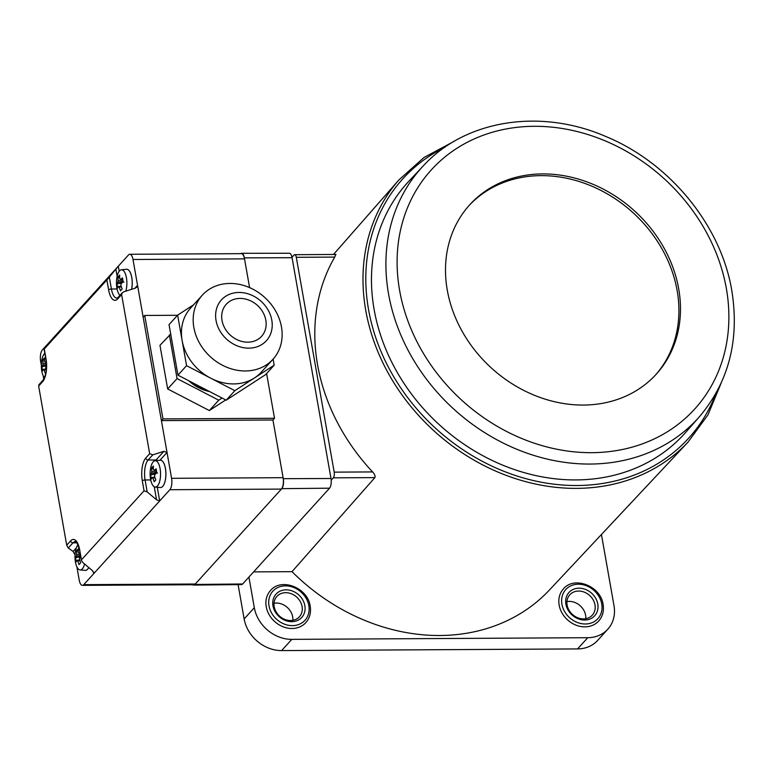 <?xml version="1.0" encoding="UTF-8"?>
<svg xmlns="http://www.w3.org/2000/svg" width="773" height="773" viewBox="0 0 773 773"><rect width="100%" height="100%" fill="white"/><g stroke="black" fill="none" stroke-linecap="round" stroke-linejoin="round"><path stroke-width="1.16" d="M447.277 290.136A125.98 106.259 42.2 0 0 535.138 395.573A125.98 106.259 42.2 0 0 656.316 374.122A125.98 106.259 42.2 0 0 678.704 288.841A125.98 106.259 42.2 0 0 590.843 183.404A125.98 106.259 42.2 0 0 469.665 204.855A125.98 106.259 42.2 0 0 447.277 290.136M655.523 374.982A125.98 106.259 42.2 0 0 677.138 290.561A125.98 106.259 42.2 0 0 589.896 185.375A125.98 106.259 42.2 0 0 468.892 205.724M374.113 309.442A186.902 157.624 42.2 0 0 505.619 466.322A186.902 157.624 42.2 0 0 685.651 432.416L699.517 416.628A186.554 157.344 -137.8 0 1 519.804 450.466A186.554 157.344 -137.8 0 1 388.539 293.875A186.554 157.344 -137.8 0 1 423.16 166.002L408.791 181.326A186.902 157.624 42.2 0 0 374.113 309.442M304.852 605.665A17.344 14.629 -137.8 0 1 291.73 621.666A17.344 14.629 -137.8 0 1 272.985 605.839A17.344 14.629 -137.8 0 1 286.116 589.838A17.344 14.629 -137.8 0 1 304.852 605.665M274.193 606.689A15.18 12.803 42.2 0 0 284.783 619.395A15.18 12.803 42.2 0 0 299.383 616.806A15.18 12.803 42.2 0 0 302.079 606.534A15.18 12.803 42.2 0 0 291.489 593.828A15.18 12.803 42.2 0 0 276.898 596.418A15.18 12.803 42.2 0 0 274.193 606.689M274.019 603.249A15.18 12.803 -137.8 0 1 292.687 616.893A15.18 12.803 -137.8 0 1 292.861 620.332M597.771 604.013A17.344 14.629 -137.8 0 1 584.639 620.023A17.344 14.629 -137.8 0 1 565.904 604.196A17.344 14.629 -137.8 0 1 579.035 588.195A17.344 14.629 -137.8 0 1 597.771 604.013M567.111 605.046A15.18 12.803 42.2 0 0 577.702 617.753A15.18 12.803 42.2 0 0 592.302 615.163A15.18 12.803 42.2 0 0 594.997 604.892A15.18 12.803 42.2 0 0 584.407 592.186A15.18 12.803 42.2 0 0 569.807 594.775A15.18 12.803 42.2 0 0 567.111 605.046M566.938 601.607A15.18 12.803 -137.8 0 1 585.605 615.25A15.18 12.803 -137.8 0 1 585.779 618.69M563.382 588.949A23.857 20.117 42.2 0 0 559.15 605.095A23.857 20.117 42.2 0 0 575.779 625.057A23.857 20.117 42.2 0 0 598.727 620.99C602.679 616.429 604.138 610.931 603.104 604.476C600.824 586.185 574.242 575.556 563.382 588.949M270.473 590.591A23.857 20.117 42.2 0 0 266.231 606.737A23.857 20.117 42.2 0 0 282.86 626.7A23.857 20.117 42.2 0 0 305.808 622.632C309.76 618.071 311.219 612.574 310.186 606.129C307.905 587.828 281.324 577.199 270.473 590.591M333.492 254.472L398.926 179.925A195.154 164.591 -137.8 0 0 365.745 310.35A195.154 164.591 -137.8 0 0 500.633 473.192A195.154 164.591 -137.8 0 0 688.018 442.108L549.419 590.021A191.859 161.818 -137.8 0 1 292.01 571.662L374.886 477.608L333.318 477.84A4.338 1.72 -90.3 0 0 334.187 472.139L296.301 257.303A4.338 1.72 -90.3 0 0 294.716 254.694A4.338 1.72 -90.3 0 0 294.04 255.051L291.991 257.303M334.187 472.139L372.596 471.926A193.965 163.586 -137.8 0 1 317.539 364.711A193.965 163.586 -137.8 0 1 334.719 257.09L296.301 257.303M372.596 471.926C374.683 474.139 375.446 476.033 374.886 477.608M335.598 254.819L334.719 257.09M292.01 571.662L253.631 571.885M601.442 534.501L614.004 605.703A34.698 29.258 -137.8 0 1 607.829 629.183A34.698 29.258 -137.8 0 1 587.751 637.706L291.798 639.368A34.698 29.258 -137.8 0 1 254.317 607.723L248.916 577.073M607.829 629.183L597.655 640.411A34.698 29.258 -137.8 0 1 577.566 648.924L281.623 650.586A34.698 29.258 -137.8 0 1 244.142 618.941L238.094 584.62M331.211 480.178L333.318 477.84M44.815 353.3A13.17 5.208 -90.3 0 0 44.399 353.705A13.17 5.208 -90.3 0 0 41.771 371.03A13.17 5.208 -90.3 0 0 44.438 377.794M46.264 369.842A34.563 29.152 -137.8 0 1 45.733 368.112A4.136 1.633 -90.3 0 0 45.984 366.47A34.563 12.571 -10 0 1 46.438 366.073M45.791 373.166A33.635 5.015 145.9 0 0 45.394 373.63A34.563 29.152 42.2 0 1 44.119 369.89A4.136 1.633 -90.3 0 1 43.472 369.243L46.042 369.136M46.206 361.59A34.563 12.571 170 0 0 45.259 362.373A4.136 1.633 -90.3 0 0 44.612 361.716A34.563 29.152 -137.8 0 1 44.554 357.967A33.635 16.88 17.8 0 0 42.95 359.745A34.563 29.152 42.2 0 0 42.998 363.494A4.136 1.633 -90.3 0 0 42.747 365.136A34.563 12.571 170 0 0 41.887 366.76A33.635 31.326 166.2 0 0 42.167 368.827A33.635 31.326 166.2 0 0 42.602 370.866A34.563 12.571 -10 0 1 43.472 369.243M46.428 364.991L42.747 365.136M41.887 366.76L46.438 365.919M45.259 362.373L46.283 362.402M42.998 363.494L46.38 363.754M42.95 359.745L44.544 360.469M46.216 369.697L44.119 369.89M134.888 288.29L137.555 285.353L161.412 420.618L272.937 420L283.285 478.68A7.585 3.005 89.7 0 1 281.778 488.662L194.893 584.456A7.585 3.005 89.7 0 1 193.714 585.084A7.585 3.005 89.7 0 1 192.815 584.746M240.683 253.65A7.585 3.005 89.7 0 1 241.572 253.302A7.585 3.005 89.7 0 1 244.355 257.873L249.592 287.624L244.529 258.868L132.995 259.496A8.677 3.43 -90.3 0 0 129.816 254.269A8.677 3.43 -90.3 0 0 128.463 254.993L118.288 266.212L119.187 271.284M241.572 253.302L289.373 253.264A7.363 2.908 89.7 0 1 292.068 257.699L330.999 478.497A7.363 2.908 89.7 0 1 329.53 488.188L242.654 583.982A7.363 2.908 89.7 0 1 241.514 584.591L193.714 585.084M121.612 294.581L117.699 298.89A17.344 6.86 89.7 0 1 108.635 289.885L106.877 279.932L44.264 348.981L46.022 358.923A17.344 6.86 89.7 0 1 42.563 381.746L38.65 386.056L66.71 545.197L70.623 540.878A17.344 6.86 89.7 0 1 79.687 549.893L81.445 559.836L144.058 490.797L142.309 480.845A17.344 6.86 89.7 0 1 145.759 458.031L149.672 453.712L121.612 294.581L122.25 292.832L124.038 291.711L135.14 288.213L136.918 287.102L137.555 285.353L132.995 259.496M177.519 315.268L144.735 315.452L162.977 418.898L161.412 420.618L167.026 452.447L159.943 460.254M157.267 487.251L159.682 500.933L169.857 489.715A8.677 3.43 -90.3 0 0 171.587 478.313L167.026 452.447L163.895 451.335L152.803 454.833L148.107 460.012A15.18 6 -90.3 0 0 145.082 479.975L147.189 491.908L156.552 499.822L154.252 486.748M162.977 418.898L274.502 418.27L272.937 420L283.111 477.685A8.677 3.43 89.7 0 1 281.382 489.096L195.289 584.021A8.677 3.43 89.7 0 1 193.936 584.746L82.402 585.364A8.677 3.43 -90.3 0 0 83.755 584.649L93.929 573.431L93.688 572.059M52.554 338.758L42.37 349.918A8.677 3.43 -90.3 0 0 40.64 361.329L41.327 365.185M52.719 338.526L118.288 266.212L109.302 277.072L111.409 289.005A15.18 6 -90.3 0 0 116.974 298.146L118.085 297.421A2.164 1.826 42.2 0 0 117.699 298.89M129.816 254.269L241.35 253.65A8.677 3.43 89.7 0 1 244.529 258.868M75.107 553.797L74.991 556.154M76.865 566.783L79.223 580.146A8.677 3.43 -90.3 0 0 82.402 585.364M43.191 375.813L43.781 379.108M274.502 418.27L266.617 373.523M156.552 499.822L159.682 500.933L93.929 573.431L92.373 570.59L83.001 562.676L81.339 560.386L79.551 550.26A2.164 0.792 170 0 1 79.687 549.893M76.885 542.839L72.962 542.859L68.266 548.038L73.106 551.449L76.295 547.931M42.563 381.746A2.164 1.826 42.2 0 1 42.95 380.277C46.206 375.118 47.182 368.122 45.878 359.29L44.09 349.154L52.545 338.7M38.65 386.056L39.51 384.925M74.662 554.289L73.106 551.449M68.266 548.038L66.71 545.197M106.877 279.932L109.302 277.072M149.672 453.712L152.803 454.833M147.189 491.908L144.058 490.797M94.045 572.88L93.929 573.431M144.735 315.452L143.169 317.181M77.976 544.781A13.17 5.208 -90.3 0 0 75.445 562A13.17 5.208 -90.3 0 0 80.083 569.923A13.17 5.208 -90.3 0 0 82.334 568.841A13.17 5.208 -90.3 0 0 84.586 564.01M80.083 569.923L85.214 570.377A13.663 5.401 -90.3 0 0 85.417 570.387A13.663 5.401 -90.3 0 0 87.552 569.257A13.663 5.401 -90.3 0 0 88.711 567.498M85.455 570.387L85.417 570.387A13.663 5.401 -90.3 0 0 85.455 570.387A13.663 5.401 -90.3 0 0 87.591 569.257A13.663 5.401 -90.3 0 0 88.74 567.527M79.948 552.502A34.563 12.571 170 0 0 78.933 553.333A4.136 1.633 -90.3 0 0 78.286 552.685A34.563 29.152 -137.8 0 1 78.228 548.936A33.635 16.88 17.8 0 0 76.614 550.714A34.563 29.152 42.2 0 0 76.672 554.463A4.136 1.633 -90.3 0 0 76.421 556.106A34.563 12.571 170 0 0 75.551 557.729A33.635 31.326 166.2 0 0 75.841 559.797A33.635 31.326 166.2 0 0 76.276 561.826A34.563 12.571 -10 0 1 77.145 560.203A4.136 1.633 -90.3 0 0 77.793 560.85A34.563 29.152 42.2 0 0 79.068 564.599A33.635 5.015 145.9 0 1 80.682 562.821A34.563 29.152 -137.8 0 1 79.406 559.072A4.136 1.633 -90.3 0 0 79.658 557.43A34.563 12.571 -10 0 1 80.663 556.599M77.145 560.203L79.706 560.096M80.547 555.942L76.421 556.106M75.551 557.729L80.363 556.84M78.933 553.333L80.092 553.371M76.672 554.463L80.344 554.743M76.614 550.714L78.218 551.429M79.89 560.667L77.793 560.85M153.209 461.819A13.17 5.208 -90.3 0 0 150.58 479.144A13.17 5.208 -90.3 0 0 155.218 487.067A13.17 5.208 -90.3 0 0 157.47 485.985A13.17 5.208 -90.3 0 0 160.098 468.66A13.17 5.208 -90.3 0 0 155.073 460.747A13.17 5.208 -90.3 0 0 153.209 461.819M155.218 487.067L160.349 487.531A13.663 5.401 -90.3 0 0 160.552 487.541A13.663 5.401 -90.3 0 0 162.688 486.41A13.663 5.401 -90.3 0 0 165.751 471.086A13.663 5.401 -90.3 0 0 160.398 460.215A13.663 5.401 -90.3 0 0 160.195 460.225L155.073 460.747M160.552 487.541L160.591 487.541A13.663 5.401 -90.3 0 0 160.591 487.541A13.663 5.401 -90.3 0 0 162.726 486.41A13.663 5.401 -90.3 0 0 165.789 471.086A13.663 5.401 -90.3 0 0 160.436 460.215A13.663 5.401 -90.3 0 0 160.417 460.215L160.436 460.215M157.624 473.008L151.556 473.26A4.136 1.633 -90.3 0 1 151.808 471.617A34.563 29.152 42.2 0 1 151.759 467.858A33.635 16.88 17.8 0 1 153.363 466.08A34.563 29.152 -137.8 0 0 153.421 469.839A4.136 1.633 -90.3 0 1 154.069 470.486A34.563 12.571 170 0 1 156.156 468.853A33.635 19.451 63.9 0 0 156.465 470.892A33.635 19.451 63.9 0 0 156.88 472.95A34.563 12.571 -10 0 0 154.793 474.583A4.136 1.633 -90.3 0 1 154.542 476.226A34.563 29.152 -137.8 0 0 155.817 479.965A33.635 5.015 145.9 0 0 154.204 481.743A34.563 29.152 42.2 0 1 152.938 478.004A4.136 1.633 -90.3 0 1 152.281 477.356L154.851 477.25M151.556 473.26A34.563 12.571 170 0 0 150.696 474.883A33.635 31.326 166.2 0 0 150.977 476.941A33.635 31.326 166.2 0 0 151.411 478.98A34.563 12.571 -10 0 1 152.281 477.356M150.696 474.883L155.499 473.984M154.069 470.486L156.407 470.554M151.808 471.617L156.677 471.994M151.759 467.858L153.354 468.583M155.025 477.811L152.938 478.004M125.777 291.17A13.17 5.208 -90.3 0 0 126.424 277.7A13.17 5.208 -90.3 0 0 121.4 269.777A13.17 5.208 -90.3 0 0 119.535 270.859A13.17 5.208 -90.3 0 0 116.916 288.184A13.17 5.208 -90.3 0 0 119.97 295.344M123.951 282.039L117.883 282.29A4.136 1.633 -90.3 0 1 118.134 280.647A34.563 29.152 42.2 0 1 118.085 276.898A33.635 16.88 17.8 0 1 119.699 275.12A34.563 29.152 -137.8 0 0 119.747 278.869A4.136 1.633 -90.3 0 1 120.404 279.517A34.563 12.571 170 0 1 122.482 277.884A33.635 19.451 63.9 0 0 122.801 279.923A33.635 19.451 63.9 0 0 123.207 281.99A34.563 12.571 -10 0 0 121.119 283.614A4.136 1.633 -90.3 0 1 120.878 285.256A34.563 29.152 -137.8 0 0 122.144 289.005A33.635 5.015 145.9 0 0 120.53 290.783A34.563 29.152 42.2 0 1 119.264 287.034A4.136 1.633 -90.3 0 1 118.607 286.387L121.177 286.281M117.883 282.29A34.563 12.571 170 0 0 117.023 283.913A33.635 31.326 166.2 0 0 117.312 285.971A33.635 31.326 166.2 0 0 117.747 288.01A34.563 12.571 -10 0 1 118.607 286.387M117.023 283.913L121.825 283.024M120.404 279.517L122.743 279.594M118.134 280.647L123.004 281.024M118.085 276.898L119.68 277.613M121.351 286.851L119.264 287.034M131.652 289.315A13.663 5.401 -90.3 0 0 126.772 269.255A13.663 5.401 -90.3 0 0 126.753 269.255L126.724 269.255A13.663 5.401 -90.3 0 0 126.521 269.265L121.4 269.777M131.603 289.334A13.663 5.401 -90.3 0 0 126.724 269.255M208.623 391.061A39.027 32.92 -137.8 0 1 189.965 381.389M192.979 382.954A39.027 32.92 42.2 0 0 206.033 389.718M258.211 339.192A23.857 20.117 42.2 0 0 261.583 336.323A23.857 20.117 42.2 0 0 259.293 307.248A23.857 20.117 42.2 0 0 229.62 301.412A23.857 20.117 42.2 0 0 226.247 304.282A23.857 20.117 42.2 0 0 228.547 333.356A23.857 20.117 42.2 0 0 258.211 339.192M225.726 296.262A30.36 25.606 42.2 0 0 222.228 334.361A30.36 25.606 42.2 0 0 262.115 344.343A30.36 25.606 42.2 0 0 265.612 306.243A30.36 25.606 42.2 0 0 225.726 296.262M266.25 364.982A47.704 40.235 -137.8 0 1 206.913 353.309A47.704 40.235 -137.8 0 1 202.323 295.16A47.704 40.235 -137.8 0 1 209.068 289.431A47.704 40.235 -137.8 0 1 268.405 301.103A47.704 40.235 -137.8 0 1 272.995 359.252A47.704 40.235 -137.8 0 1 266.25 364.982M202.323 295.16L190.583 308.108A47.704 40.235 42.2 0 0 182.099 340.4A47.704 40.235 42.2 0 0 210.691 378.181A47.704 40.235 42.2 0 0 254.51 377.929A47.704 40.235 42.2 0 0 261.255 372.2L272.995 359.252M188.718 380.741A39.027 32.92 42.2 0 0 209.657 391.592M225.735 399.931L209.348 410.55L167.664 388.945L159.963 345.299L170.707 334.071M193.559 304.813L177.645 315.133L186.554 365.668L234.828 390.684L274.183 365.175L273.12 359.116M222.073 398.027L218.74 400.192L177.056 378.586L169.355 334.941M209.348 410.55L218.74 400.192M167.664 388.945L177.056 378.586M177.645 315.133L169.036 324.621L177.945 375.156L226.218 400.182L265.574 374.663L274.183 365.175M186.554 365.668L177.945 375.156M234.828 390.684L226.218 400.182M726.369 288.571A177.887 150.03 42.2 0 0 534.22 126.299A177.887 150.03 42.2 0 0 399.612 290.406A177.887 150.03 42.2 0 0 591.76 452.678A177.887 150.03 42.2 0 0 726.369 288.571M444.717 147.363A192.989 162.765 42.2 0 0 368.528 309.471A192.989 162.765 42.2 0 0 531.66 480.139A192.989 162.765 42.2 0 0 715.962 393.36M601.752 603.993A21.683 18.291 42.2 0 0 578.33 584.214A21.683 18.291 42.2 0 0 561.923 604.215A21.683 18.291 42.2 0 0 585.345 623.995A21.683 18.291 42.2 0 0 601.752 603.993M308.833 605.636A21.683 18.291 42.2 0 0 285.411 585.857A21.683 18.291 42.2 0 0 269.004 605.858A21.683 18.291 42.2 0 0 292.426 625.637A21.683 18.291 42.2 0 0 308.833 605.636M577.566 648.924L587.751 637.706M281.623 650.586L291.798 639.368M244.142 618.941L254.317 607.723M329.53 488.188L281.778 488.662M330.999 478.497L283.285 478.68M242.654 583.982L194.893 584.456M292.068 257.699L244.355 257.873M171.587 478.313L283.111 477.685M83.755 584.649L195.289 584.021M281.382 489.096L169.857 489.715M155.489 460.708A15.18 6 89.7 0 1 156.069 459.964L148.107 460.012A2.164 1.826 42.2 0 1 145.759 458.031M157.528 460.495A2.164 1.826 -137.8 0 0 156.069 459.964L163.895 451.335M150.735 479.946L145.082 479.975A2.164 0.792 -10 0 0 142.309 480.845M79.551 550.26C75.715 537.119 75.223 543.139 75.339 541.602A15.18 6 -90.3 0 0 72.962 542.859A2.164 1.826 42.2 0 1 70.623 540.878M117.061 288.976L111.409 289.005A2.164 0.792 170 0 0 108.635 289.885M117.138 276.29L115.863 269.072M699.517 416.628C728.929 381.669 739.684 339.627 731.78 290.513C720.967 225.252 669.689 162.726 605.655 136.434C540.404 108.056 465.23 119.844 423.16 166.002M398.926 179.925L424.048 157.45L454.215 141.304M688.018 442.108L707.933 414.908L721.064 383.321M336.004 254.462L294.716 254.694M122.25 292.832L118.085 297.421M42.95 380.277L38.785 384.867"/></g></svg>
